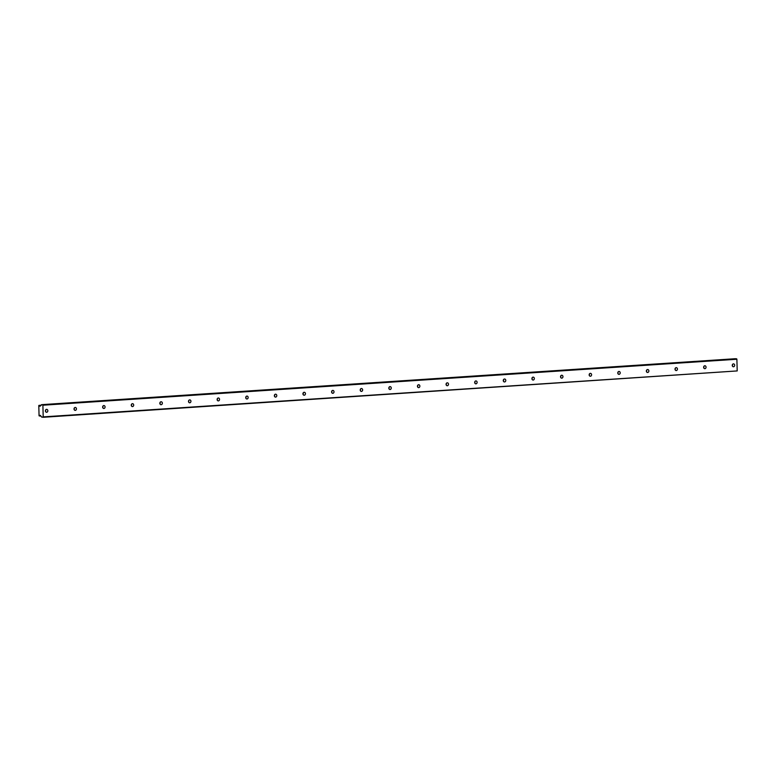 <?xml version="1.0" encoding="UTF-8"?>
<svg xmlns="http://www.w3.org/2000/svg" width="776" height="776" viewBox="0 0 776 776"><rect width="100%" height="100%" fill="white"/><g stroke="black" fill="none" stroke-linecap="round" stroke-linejoin="round"><path stroke-width="1.16" d="M732.331 365.952A1.465 1.251 94.8 0 0 732.447 364.507M733.504 366.776A1.465 1.251 94.8 0 0 733.427 363.857A1.465 1.251 94.8 0 0 733.504 366.776M45.483 411.445A1.465 1.251 94.8 0 0 45.6 410M46.667 412.269A1.465 1.251 94.8 0 0 46.589 409.35A1.465 1.251 94.8 0 0 46.667 412.269M74.098 409.544A1.465 1.251 94.8 0 0 74.224 408.098M75.282 410.378A1.465 1.251 94.8 0 0 75.204 407.458A1.465 1.251 94.8 0 0 75.282 410.378M102.723 407.652A1.465 1.251 94.8 0 0 102.839 406.207M103.906 408.477A1.465 1.251 94.8 0 0 103.829 405.557A1.465 1.251 94.8 0 0 103.906 408.477M131.338 405.761A1.465 1.251 94.8 0 0 131.464 404.315M132.521 406.585A1.465 1.251 94.8 0 0 132.444 403.665A1.465 1.251 94.8 0 0 132.521 406.585M159.953 403.86A1.465 1.251 94.8 0 0 160.079 402.414M161.136 404.694A1.465 1.251 94.8 0 0 161.059 401.764A1.465 1.251 94.8 0 0 161.136 404.694M188.578 401.968A1.465 1.251 94.8 0 0 188.694 400.523M189.761 402.792A1.465 1.251 94.8 0 0 189.684 399.873A1.465 1.251 94.8 0 0 189.761 402.792M217.193 400.067A1.465 1.251 94.8 0 0 217.319 398.621M218.376 400.901A1.465 1.251 94.8 0 0 218.299 397.981A1.465 1.251 94.8 0 0 218.376 400.901M245.808 398.175A1.465 1.251 94.8 0 0 245.934 396.73M246.991 399A1.465 1.251 94.8 0 0 246.913 396.08A1.465 1.251 94.8 0 0 246.991 399M274.432 396.284A1.465 1.251 94.8 0 0 274.549 394.839M275.616 397.108A1.465 1.251 94.8 0 0 275.538 394.189A1.465 1.251 94.8 0 0 275.616 397.108M303.047 394.383A1.465 1.251 94.8 0 0 303.173 392.937M304.231 395.217A1.465 1.251 94.8 0 0 304.153 392.287A1.465 1.251 94.8 0 0 304.231 395.217M331.672 392.491A1.465 1.251 94.8 0 0 331.788 391.046M332.846 393.316A1.465 1.251 94.8 0 0 332.778 390.396A1.465 1.251 94.8 0 0 332.846 393.316M360.287 390.59A1.465 1.251 94.8 0 0 360.404 389.145M361.47 391.424A1.465 1.251 94.8 0 0 361.393 388.504A1.465 1.251 94.8 0 0 361.47 391.424M388.902 388.698A1.465 1.251 94.8 0 0 389.028 387.253M390.085 389.523A1.465 1.251 94.8 0 0 390.008 386.603A1.465 1.251 94.8 0 0 390.085 389.523M417.527 386.797A1.465 1.251 94.8 0 0 417.643 385.362M418.7 387.631A1.465 1.251 94.8 0 0 418.633 384.712A1.465 1.251 94.8 0 0 418.7 387.631M446.142 384.906A1.465 1.251 94.8 0 0 446.258 383.46M447.325 385.73A1.465 1.251 94.8 0 0 447.248 382.81A1.465 1.251 94.8 0 0 447.325 385.73M474.757 383.014A1.465 1.251 94.8 0 0 474.883 381.569M475.94 383.839A1.465 1.251 94.8 0 0 475.863 380.919A1.465 1.251 94.8 0 0 475.94 383.839M503.382 381.113A1.465 1.251 94.8 0 0 503.498 379.668M504.565 381.947A1.465 1.251 94.8 0 0 504.487 379.018A1.465 1.251 94.8 0 0 504.565 381.947M531.997 379.221A1.465 1.251 94.8 0 0 532.113 377.776M533.18 380.046A1.465 1.251 94.8 0 0 533.102 377.126A1.465 1.251 94.8 0 0 533.18 380.046M560.611 377.32A1.465 1.251 94.8 0 0 560.738 375.875M561.795 378.154A1.465 1.251 94.8 0 0 561.717 375.235A1.465 1.251 94.8 0 0 561.795 378.154M589.236 375.429A1.465 1.251 94.8 0 0 589.353 373.983M590.42 376.253A1.465 1.251 94.8 0 0 590.342 373.334A1.465 1.251 94.8 0 0 590.42 376.253M617.851 373.537A1.465 1.251 94.8 0 0 617.977 372.092M619.035 374.362A1.465 1.251 94.8 0 0 618.957 371.442A1.465 1.251 94.8 0 0 619.035 374.362M646.466 371.636A1.465 1.251 94.8 0 0 646.592 370.191M647.65 372.47A1.465 1.251 94.8 0 0 647.572 369.541A1.465 1.251 94.8 0 0 647.65 372.47M675.091 369.745A1.465 1.251 94.8 0 0 675.207 368.299M676.274 370.569A1.465 1.251 94.8 0 0 676.197 367.649A1.465 1.251 94.8 0 0 676.274 370.569M703.706 367.843A1.465 1.251 94.8 0 0 703.832 366.398M704.889 368.678A1.465 1.251 94.8 0 0 704.812 365.758A1.465 1.251 94.8 0 0 704.889 368.678M40.788 415.955L39.634 416.033A1.339 0.689 86.2 0 1 40.168 415.393A1.339 0.689 86.2 0 1 40.226 415.393A1.339 0.689 86.2 0 1 40.847 416.13L41.875 417.197L43.204 416.887L42.893 405.208L736.89 359.24L737.2 370.928L43.204 416.887M736.89 359.24L735.541 358.706L41.545 404.674L40.575 405.576A1.339 0.689 86.2 0 1 40.032 406.217A1.339 0.689 86.2 0 1 39.363 405.479L41.196 405.353M43 417.294L737.2 370.928M42.893 405.208L736.667 358.803M42.67 404.771L41.545 404.674M41.235 405.276L39.363 405.479M39.304 405.402L38.8 405.615L39.062 415.8L40.808 416.004L39.634 416.033M41.264 405.217L38.926 405.373"/></g></svg>
